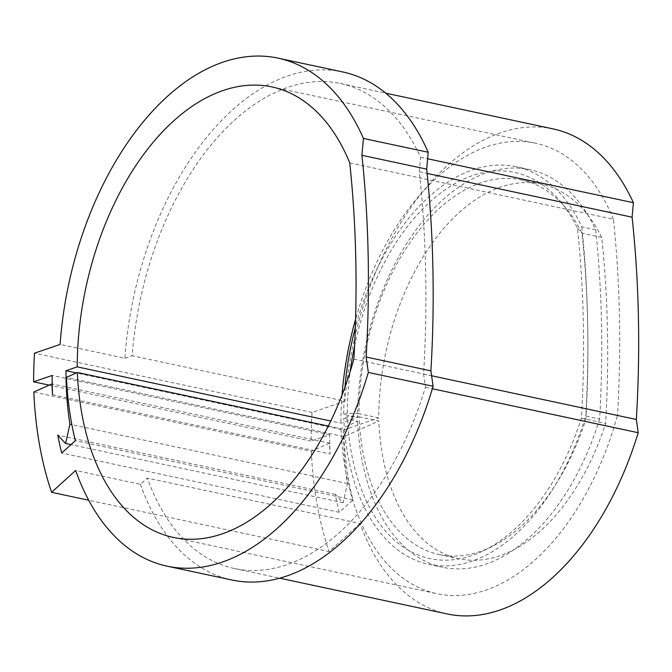 <?xml version="1.0" encoding="UTF-8"?>
<svg xmlns="http://www.w3.org/2000/svg" width="672" height="672" viewBox="0 0 672 672"><rect width="100%" height="100%" fill="white"/><g stroke="black" fill="none" stroke-linecap="round" stroke-linejoin="round"><path stroke-width="0.5" stroke-dasharray="3.36 2.52" d="M342.737 71.954A264.768 157.492 -77.9 0 0 282.156 78.036A264.768 157.492 -77.9 0 0 124.858 358.252L60.102 344.425M328.331 426.073L341.006 428.778L357.672 421.285L343.795 418.328L347.416 416.699L359.05 416.783A196.568 116.928 -77.9 0 0 439.228 554.534A196.568 116.928 -77.9 0 0 484.201 550.024A196.568 116.928 -77.9 0 0 492.013 546.538A196.568 116.928 -77.9 0 0 585.875 419.362A781.83 465.049 -77.9 0 0 581.986 233.176A196.518 116.894 -77.9 0 0 566.412 208.765A196.518 116.894 -77.9 0 0 521.514 179.92A196.518 116.894 -77.9 0 0 476.549 184.43A196.518 116.894 -77.9 0 0 359.024 413.692L347.374 413.221A202.398 120.389 102.1 0 1 350.171 371.65M354.572 346.004A202.398 120.389 102.1 0 1 468.418 177.097A202.398 120.389 102.1 0 1 560.977 202.163A202.398 120.389 102.1 0 1 577.441 228.186A787.718 468.552 102.1 0 1 581.414 418.16A202.457 120.422 102.1 0 1 484.352 550.343A202.457 120.422 102.1 0 1 347.416 416.699M359.05 416.783L378.798 420.991L343.997 436.632L66.469 377.378M577.441 228.186L581.986 233.176L601.726 237.392A781.83 465.049 102.1 0 1 605.615 423.578A196.568 116.928 102.1 0 1 503.95 554.24A196.568 116.928 102.1 0 1 458.968 558.751A196.568 116.928 102.1 0 1 378.798 420.991M529.83 169.663L515.953 166.698A208.286 123.892 -77.9 0 1 581.801 226.808L595.678 229.774A208.286 123.892 -77.9 0 0 529.83 169.663A208.286 123.892 -77.9 0 0 482.177 174.443A208.286 123.892 -77.9 0 0 357.613 417.43L340.889 423.158L330.809 421.008M515.953 166.698A208.286 123.892 -77.9 0 0 468.3 171.478A208.286 123.892 -77.9 0 0 355.32 327.751M601.726 237.392A196.518 116.894 -77.9 0 0 541.254 184.128A196.518 116.894 -77.9 0 0 496.289 188.639A196.518 116.894 -77.9 0 0 378.764 417.908L359.024 413.692M353.867 359.083L617.518 415.372A235.351 139.994 102.1 0 1 490.846 588.311A235.351 139.994 102.1 0 1 436.993 593.712A235.351 139.994 102.1 0 1 341.006 428.778M595.678 229.774A794.665 472.685 102.1 0 1 599.634 419.009L585.757 416.044A208.32 123.908 102.1 0 1 476.431 559.532A208.32 123.908 102.1 0 1 428.761 564.32A208.32 123.908 102.1 0 1 343.795 418.328M599.634 419.009A208.32 123.908 102.1 0 1 490.308 562.498A208.32 123.908 102.1 0 1 442.638 567.277A208.32 123.908 102.1 0 1 357.672 421.285M553.048 128.89A253 150.486 -77.9 0 0 344.946 401.167L132.182 355.74A253 150.486 102.1 0 1 340.276 83.462A253 150.486 102.1 0 1 420.622 157.273L419.328 171.763A831.961 494.869 102.1 0 1 423.57 374.044L425.443 387.282A253 150.486 102.1 0 1 292.303 562.708A253 150.486 102.1 0 1 234.419 568.512A253 150.486 102.1 0 1 147.302 478.069L140.414 484.31L75.659 470.484M425.443 387.282L432.348 388.752M447.191 613.939A253 150.486 -77.9 0 1 360.074 523.496L147.302 478.069M423.57 374.044L431.609 375.757M419.328 171.763L427.132 173.426M420.622 157.273L427.61 158.768M52.576 394.716L330.103 453.97A276.536 164.489 -77.9 0 1 329.482 443.159L52.223 383.964M349.759 162.935L613.41 219.223A823.721 489.972 102.1 0 1 617.518 415.372M329.482 443.159L311.338 451.307L33.818 392.053M347.374 413.221L343.736 414.473L357.613 417.43M343.997 436.632A253 150.486 102.1 0 0 352.909 499.892L339.226 512.299A276.536 164.489 -77.9 0 1 335.294 494.39L343.132 502.715L347.441 483.529A253.588 150.839 102.1 0 1 343.493 429.979L76.339 372.943M343.493 429.979L378.764 417.908M613.41 219.223A235.351 139.994 -77.9 0 0 535.483 143.195A235.351 139.994 -77.9 0 0 355.58 319.309M342.014 395.06A235.351 139.994 -77.9 0 0 340.889 423.158M360.074 523.496L329.112 551.569L88.721 500.245M311.338 451.307A305.953 181.986 -77.9 0 0 329.112 551.569M344.946 401.167L312.035 412.44A305.953 181.986 -77.9 0 0 311.128 441.067L329.675 434.717A275.948 164.136 -77.9 0 0 330.103 453.97M581.801 226.808A794.665 472.685 102.1 0 1 585.757 416.044M344.929 387.248A208.286 123.892 -77.9 0 0 343.736 414.473M581.414 418.16L605.615 423.578M339.226 512.299L61.698 453.046M352.909 499.892L75.382 440.639M335.294 494.39L57.767 435.137M329.675 434.717L52.147 375.463M343.132 502.715L70.997 444.612M312.035 412.44L34.507 353.186M311.128 441.067L49.199 385.14M347.441 483.529L71.87 424.696M124.858 358.252L132.182 355.74M140.414 484.31A264.768 157.492 -77.9 0 0 231.958 580.02M439.228 554.534L458.968 558.751M173.351 537.424L436.993 593.712M234.419 568.512L279.821 578.206M340.276 83.462L385.686 93.156M428.761 564.32L442.638 567.277M271.832 86.898L535.483 143.195M541.254 184.128L521.514 179.92M492.013 546.538L484.352 550.343M566.412 208.765L560.977 202.163"/><path stroke-width="1.01" d="M167.202 566.194L231.958 580.02A264.768 157.492 -77.9 0 0 433.087 386.266L430.912 370.86A843.73 501.866 -77.9 0 0 426.686 169.126L428.19 152.267A264.768 157.492 -77.9 0 0 342.737 71.954L277.981 58.128A264.768 157.492 -77.9 0 0 217.4 64.21A264.768 157.492 -77.9 0 0 60.102 344.425L34.507 353.186A305.953 181.986 -77.9 0 0 33.6 381.814L52.147 375.463A275.948 164.136 -77.9 0 0 52.576 394.716A276.536 164.489 -77.9 0 1 51.954 383.905L33.818 392.053A305.953 181.986 -77.9 0 0 51.584 492.316L75.659 470.484A264.768 157.492 -77.9 0 0 167.202 566.194A264.768 157.492 -77.9 0 0 368.332 372.439L366.156 357.034A843.73 501.866 -77.9 0 0 361.931 155.299L363.434 138.44A264.768 157.492 -77.9 0 0 277.981 58.128M428.19 152.267L363.434 138.44M350.171 371.65A202.398 120.389 102.1 0 1 354.572 346.004M76.339 372.943L65.965 370.726L77.238 366.87A235.351 139.994 102.1 0 1 271.832 86.898A235.351 139.994 102.1 0 1 349.759 162.935A823.721 489.972 102.1 0 1 353.867 359.083A235.351 139.994 102.1 0 1 227.195 532.022A235.351 139.994 102.1 0 1 173.351 537.424A235.351 139.994 102.1 0 1 77.356 372.49L328.331 426.073M279.821 578.206L447.191 613.939A253 150.486 -77.9 0 0 505.075 608.135A253 150.486 -77.9 0 0 638.207 432.709L636.334 419.471A831.961 494.869 -77.9 0 0 632.1 217.19L633.394 202.7A253 150.486 -77.9 0 0 553.048 128.89L385.686 93.156M432.348 388.752L638.207 432.709M431.609 375.757L636.334 419.471M427.132 173.426L632.1 217.19M427.61 158.768L633.394 202.7M77.356 372.49L66.469 377.378A253 150.486 102.1 0 0 75.382 440.639L61.698 453.046A276.536 164.489 -77.9 0 1 57.767 435.137L65.604 443.461L69.913 424.276A253.588 150.839 102.1 0 1 65.965 370.726M77.238 366.87L330.809 421.008M355.58 319.309A235.351 139.994 -77.9 0 0 342.014 395.06M355.32 327.751A208.286 123.892 -77.9 0 0 344.929 387.248M88.721 500.245L51.584 492.316M70.997 444.612L65.604 443.461M49.199 385.14L33.6 381.814M71.87 424.696L69.913 424.276M433.087 386.266L368.332 372.439M426.686 169.126L361.931 155.299M430.912 370.86L366.156 357.034"/></g></svg>
